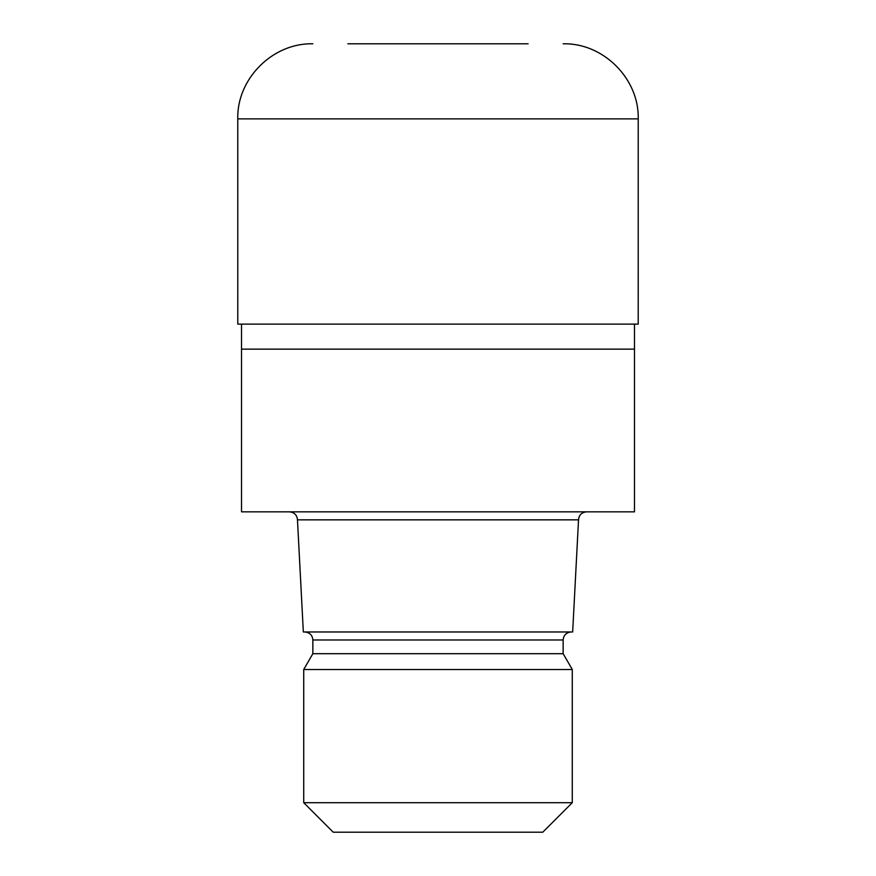 <?xml version="1.0" encoding="UTF-8"?>
<svg xmlns="http://www.w3.org/2000/svg" width="876" height="876" viewBox="0 0 876 876"><rect width="100%" height="100%" fill="white"/><g stroke="black" fill="none" stroke-linecap="round" stroke-linejoin="round"><path stroke-width="1.31" d="M241.524 324.12L241.524 349.152L634.476 349.152L634.476 511.836L241.524 511.836L241.524 349.152L634.476 349.152L634.476 324.12M578.532 519.84L572.663 631.968L303.337 631.968L297.468 519.84L578.532 519.84C578.97 515.022 581.631 512.351 586.548 511.836M571.152 631.968C566.246 632.494 563.575 635.166 563.148 639.984L312.852 639.984L312.852 653.693L563.148 653.693L572.28 669.516L572.28 802.69L303.72 802.69L333.23 832.2L542.77 832.2L572.28 802.69M312.852 653.693L303.72 669.516L572.28 669.516M347.892 43.8L528.108 43.8M638.232 118.884L237.768 118.884L237.779 324.12L638.221 324.12L638.232 118.884C639.261 78.763 603.268 42.771 563.148 43.8M563.148 639.984L563.148 653.693M303.72 669.516L303.72 802.69M312.852 639.984C312.425 635.166 309.754 632.494 304.848 631.968M297.468 519.84C297.03 515.022 294.369 512.351 289.452 511.836M237.768 118.884C236.739 78.763 272.732 42.771 312.852 43.8"/></g></svg>
